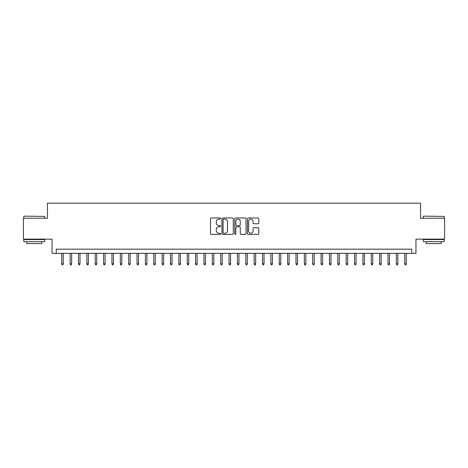 <?xml version="1.0" encoding="UTF-8"?>
<svg xmlns="http://www.w3.org/2000/svg" width="468" height="468" viewBox="0 0 468 468"><rect width="100%" height="100%" fill="white"/><g stroke="black" fill="none" stroke-linecap="round" stroke-linejoin="round"><path stroke-width="0.7" d="M220.615 218.544A0.573 0.573 0 0 0 220.042 217.965L211.314 217.965A0.819 0.819 0 0 0 210.495 218.79L210.495 233.567A0.819 0.819 0 0 0 211.314 234.392L220.042 234.392A0.573 0.573 0 0 0 220.615 233.813A0.573 0.573 0 0 0 220.042 233.239L218.913 233.239A2.627 2.627 0 0 1 216.286 230.613L216.286 229.379A2.627 2.627 0 0 1 218.913 226.752L220.042 226.752A0.573 0.573 0 0 0 220.615 226.179A0.573 0.573 0 0 0 220.042 225.605L218.913 225.605A2.627 2.627 0 0 1 216.286 222.979L216.286 221.744A2.627 2.627 0 0 1 218.913 219.118L220.042 219.118A0.573 0.573 0 0 0 220.615 218.544M257.997 223.757A0.819 0.819 0 0 0 258.816 222.938L258.816 218.79A0.819 0.819 0 0 0 257.997 217.965L248.309 217.965A0.819 0.819 0 0 0 247.484 218.79L247.484 233.567A0.819 0.819 0 0 0 248.309 234.392L257.997 234.392A0.819 0.819 0 0 0 258.816 233.567L258.816 228.559A0.819 0.819 0 0 0 257.997 227.74L253.849 227.74A0.819 0.819 0 0 0 253.03 228.559L253.03 231.046A2.194 2.194 0 0 1 250.83 233.239A2.194 2.194 0 0 1 248.637 231.046L248.637 221.311A2.194 2.194 0 0 1 250.83 219.118A2.194 2.194 0 0 1 253.03 221.311L253.03 222.938A0.819 0.819 0 0 0 253.849 223.757L257.997 223.757M411.764 253.363L415.947 253.363L415.947 239.142L444.6 239.142L444.6 218.228L420.551 218.228L420.551 203.171L47.449 203.171L47.449 218.228L23.4 218.228L23.4 239.142L52.053 239.142L52.053 253.363L411.764 253.363L411.764 249.181L56.236 249.181L56.236 253.363M233.28 218.79A0.819 0.819 0 0 0 232.461 217.965L222.774 217.965A0.819 0.819 0 0 0 221.949 218.79L221.949 233.567A0.819 0.819 0 0 0 222.774 234.392L232.461 234.392A0.819 0.819 0 0 0 233.28 233.567L233.28 218.79M235.539 217.965L245.226 217.965A0.819 0.819 0 0 1 246.051 218.79L246.051 233.567A0.819 0.819 0 0 1 245.226 234.392L241.084 234.392A0.819 0.819 0 0 1 240.259 233.567L240.259 227.577A0.819 0.819 0 0 0 239.44 226.752L236.691 226.752A0.819 0.819 0 0 0 235.866 227.577L235.866 233.813A0.573 0.573 0 0 1 235.293 234.392A0.573 0.573 0 0 1 234.72 233.813L234.72 218.79A0.819 0.819 0 0 1 235.539 217.965M223.675 219.118A0.573 0.573 0 0 0 223.101 219.691L223.101 232.666A0.573 0.573 0 0 0 223.675 233.239L224.862 233.239A2.627 2.627 0 0 0 227.495 230.613L227.495 221.744A2.627 2.627 0 0 0 224.862 219.118L223.675 219.118M240.259 221.352A2.194 2.194 0 0 0 238.066 219.159A2.194 2.194 0 0 0 235.866 221.352L235.866 224.78A0.819 0.819 0 0 0 236.691 225.605L239.44 225.605A0.819 0.819 0 0 0 240.259 224.78L240.259 221.352M63.262 263.741L62.928 264.829L62.092 264.829L61.758 263.741L63.262 263.741L63.262 253.363M61.758 263.741L61.758 253.363M24.067 216.14L44.729 216.391L24.067 216.14M34.275 241.652L23.815 241.652L23.815 239.563L44.729 239.563L44.729 241.652L34.275 241.652M41.804 241.652L41.804 243.576L26.746 243.576L26.746 241.652M423.517 216.14L444.185 216.391L423.517 216.14M433.725 241.652L423.271 241.652L423.271 239.563L444.185 239.563L444.185 241.652L433.725 241.652M441.254 241.652L441.254 243.576L426.196 243.576L426.196 241.652M71.627 263.741L71.294 264.829L70.457 264.829L70.118 263.741L71.627 263.741L71.627 253.363M70.118 263.741L70.118 253.363M79.993 263.741L79.659 264.829L78.823 264.829L78.484 263.741L79.993 263.741L79.993 253.363M78.484 263.741L78.484 253.363M88.358 263.741L88.025 264.829L87.188 264.829L86.849 263.741L88.358 263.741L88.358 253.363M86.849 263.741L86.849 253.363M96.724 263.741L96.39 264.829L95.554 264.829L95.215 263.741L96.724 263.741L96.724 253.363M95.215 263.741L95.215 253.363M105.089 263.741L104.756 264.829L103.919 264.829L103.58 263.741L105.089 263.741L105.089 253.363M103.58 263.741L103.58 253.363M113.455 263.741L113.121 264.829L112.285 264.829L111.946 263.741L113.455 263.741L113.455 253.363M111.946 263.741L111.946 253.363M121.82 263.741L121.487 264.829L120.65 264.829L120.311 263.741L121.82 263.741L121.82 253.363M120.311 263.741L120.311 253.363M130.186 263.741L129.852 264.829L129.016 264.829L128.677 263.741L130.186 263.741L130.186 253.363M128.677 263.741L128.677 253.363M138.551 263.741L138.218 264.829L137.381 264.829L137.042 263.741L138.551 263.741L138.551 253.363M137.042 263.741L137.042 253.363M146.917 263.741L146.583 264.829L145.747 264.829L145.408 263.741L146.917 263.741L146.917 253.363M145.408 263.741L145.408 253.363M155.282 263.741L154.949 264.829L154.112 264.829L153.773 263.741L155.282 263.741L155.282 253.363M153.773 263.741L153.773 253.363M163.648 263.741L163.314 264.829L162.478 264.829L162.139 263.741L163.648 263.741L163.648 253.363M162.139 263.741L162.139 253.363M172.013 263.741L171.68 264.829L170.843 264.829L170.504 263.741L172.013 263.741L172.013 253.363M170.504 263.741L170.504 253.363M180.379 263.741L180.045 264.829L179.209 264.829L178.87 263.741L180.379 263.741L180.379 253.363M178.87 263.741L178.87 253.363M188.744 263.741L188.411 264.829L187.574 264.829L187.235 263.741L188.744 263.741L188.744 253.363M187.235 263.741L187.235 253.363M197.11 263.741L196.776 264.829L195.94 264.829L195.601 263.741L197.11 263.741L197.11 253.363M195.601 263.741L195.601 253.363M205.475 263.741L205.142 264.829L204.305 264.829L203.966 263.741L205.475 263.741L205.475 253.363M203.966 263.741L203.966 253.363M213.841 263.741L213.507 264.829L212.671 264.829L212.332 263.741L213.841 263.741L213.841 253.363M212.332 263.741L212.332 253.363M222.206 263.741L221.873 264.829L221.036 264.829L220.697 263.741L222.206 263.741L222.206 253.363M220.697 263.741L220.697 253.363M230.572 263.741L230.238 264.829L229.402 264.829L229.063 263.741L230.572 263.741L230.572 253.363M229.063 263.741L229.063 253.363M238.937 263.741L238.598 264.829L237.762 264.829L237.428 263.741L238.937 263.741L238.937 253.363M237.428 263.741L237.428 253.363M247.303 263.741L246.964 264.829L246.127 264.829L245.794 263.741L247.303 263.741L247.303 253.363M245.794 263.741L245.794 253.363M255.668 263.741L255.329 264.829L254.493 264.829L254.159 263.741L255.668 263.741L255.668 253.363M254.159 263.741L254.159 253.363M264.034 263.741L263.695 264.829L262.858 264.829L262.525 263.741L264.034 263.741L264.034 253.363M262.525 263.741L262.525 253.363M272.399 263.741L272.06 264.829L271.224 264.829L270.89 263.741L272.399 263.741L272.399 253.363M270.89 263.741L270.89 253.363M280.765 263.741L280.426 264.829L279.589 264.829L279.256 263.741L280.765 263.741L280.765 253.363M279.256 263.741L279.256 253.363M289.13 263.741L288.791 264.829L287.955 264.829L287.621 263.741L289.13 263.741L289.13 253.363M287.621 263.741L287.621 253.363M297.496 263.741L297.157 264.829L296.32 264.829L295.987 263.741L297.496 263.741L297.496 253.363M295.987 263.741L295.987 253.363M305.861 263.741L305.522 264.829L304.686 264.829L304.352 263.741L305.861 263.741L305.861 253.363M304.352 263.741L304.352 253.363M314.227 263.741L313.888 264.829L313.051 264.829L312.718 263.741L314.227 263.741L314.227 253.363M312.718 263.741L312.718 253.363M322.592 263.741L322.253 264.829L321.417 264.829L321.083 263.741L322.592 263.741L322.592 253.363M321.083 263.741L321.083 253.363M330.958 263.741L330.619 264.829L329.782 264.829L329.449 263.741L330.958 263.741L330.958 253.363M329.449 263.741L329.449 253.363M339.323 263.741L338.984 264.829L338.148 264.829L337.814 263.741L339.323 263.741L339.323 253.363M337.814 263.741L337.814 253.363M347.689 263.741L347.35 264.829L346.513 264.829L346.18 263.741L347.689 263.741L347.689 253.363M346.18 263.741L346.18 253.363M356.054 263.741L355.715 264.829L354.879 264.829L354.545 263.741L356.054 263.741L356.054 253.363M354.545 263.741L354.545 253.363M364.42 263.741L364.081 264.829L363.244 264.829L362.911 263.741L364.42 263.741L364.42 253.363M362.911 263.741L362.911 253.363M372.785 263.741L372.446 264.829L371.61 264.829L371.276 263.741L372.785 263.741L372.785 253.363M371.276 263.741L371.276 253.363M381.151 263.741L380.812 264.829L379.975 264.829L379.642 263.741L381.151 263.741L381.151 253.363M379.642 263.741L379.642 253.363M389.516 263.741L389.177 264.829L388.341 264.829L388.007 263.741L389.516 263.741L389.516 253.363M388.007 263.741L388.007 253.363M397.882 263.741L397.543 264.829L396.706 264.829L396.373 263.741L397.882 263.741L397.882 253.363M396.373 263.741L396.373 253.363M406.242 263.741L405.908 264.829L405.072 264.829L404.738 263.741L406.242 263.741L406.242 253.363M404.738 263.741L404.738 253.363M23.815 218.228L23.815 216.391M28.589 239.563L28.589 239.142M39.961 239.563L39.961 239.142M44.729 218.228L44.729 216.391M423.271 218.228L423.271 216.391M428.039 239.563L428.039 239.142M439.411 239.563L439.411 239.142M444.185 218.228L444.185 216.391"/></g></svg>
